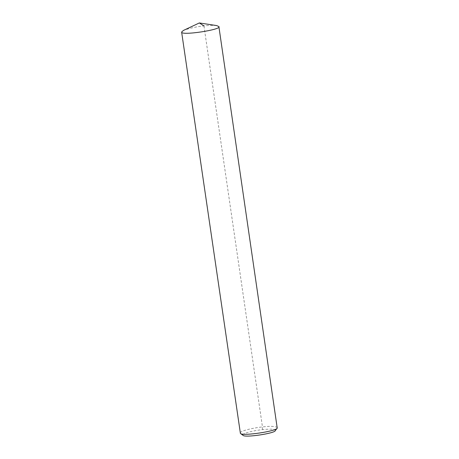 <?xml version="1.0" encoding="UTF-8"?>
<svg xmlns="http://www.w3.org/2000/svg" width="459" height="459" viewBox="0 0 459 459"><rect width="100%" height="100%" fill="white"/><g stroke="black" fill="none" stroke-linecap="round" stroke-linejoin="round"><path stroke-width="0.34" stroke-dasharray="2.29 1.72" d="M216.711 25.584C213.102 25.216 208.851 25.331 203.957 25.916C196.504 26.651 189.659 28.16 183.411 30.443M277.379 427.593C275.245 426.199 270.271 425.981 262.456 426.939C255.296 427.604 240.304 430.576 240.12 433.026M275.251 430.645C276.473 428.786 268.085 428.97 262.33 429.658C255.743 430.232 241.004 433.296 243.035 435.344M262.33 429.658L262.456 426.939L203.957 25.916"/><path stroke-width="0.69" d="M199.326 22.95L183.411 30.443L181.621 32.01C180.536 36.043 222.552 29.519 218.88 26.57L216.711 25.584L199.326 22.95L203.957 25.916M181.621 32.01L240.407 433.434C242.518 436.423 277.288 431.058 277.225 428.063L218.88 26.57M240.407 433.434L243.035 435.344C244.882 437.961 275.308 433.262 275.251 430.645L277.225 428.063"/></g></svg>
